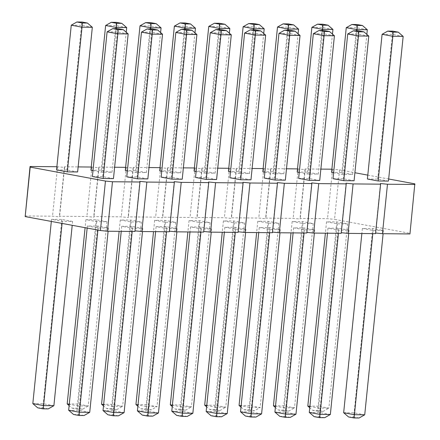 <?xml version="1.0" encoding="UTF-8"?>
<svg xmlns="http://www.w3.org/2000/svg" width="440" height="440" viewBox="0 0 440 440"><rect width="100%" height="100%" fill="white"/><g stroke="black" fill="none" stroke-linecap="round" stroke-linejoin="round"><path stroke-width="0.33" stroke-dasharray="2.2 1.65" d="M414.827 183.843L409.948 233.943M331.881 169.202L339.57 169.901L334.548 219.368L409.805 233.31M339.57 169.901L354.904 172.744M367.791 175.131L388.674 178.998M56.881 166.727L64.57 167.426L64.427 166.793L78.139 166.914M91.256 167.035L98.945 167.734L98.802 167.101L114.615 167.244M125.631 167.343L133.32 168.047L133.177 167.409L148.989 167.552M160.006 167.651L167.695 168.355L167.552 167.722L183.365 167.865M194.381 167.965L202.07 168.663L201.927 168.031L217.74 168.173M228.756 168.273L236.445 168.971L236.302 168.339L252.115 168.482M263.131 168.581L270.82 169.285L270.677 168.652L286.49 168.79M297.506 168.894L305.195 169.593L305.052 168.96L320.865 169.103M298.65 178.376L308.963 178.47L319.715 180.461M333.025 178.684L343.338 178.778L354.084 180.769M367.4 178.998L377.713 179.086L388.459 181.082M262.812 171.738L273.125 171.831L283.877 173.822L273.565 173.729L264.88 172.117M297.187 172.046L307.5 172.139L318.252 174.13L307.94 174.037L299.255 172.43M331.562 172.354L341.875 172.447L352.627 174.438L342.315 174.35L333.63 172.739M229.9 177.755L240.213 177.848L250.965 179.839M194.062 171.116L204.375 171.21L215.127 173.201L204.815 173.107L196.13 171.501M228.437 171.43L238.75 171.523L249.502 173.514L239.19 173.421L230.505 171.809M264.275 178.068L274.588 178.162L285.34 180.153M126.775 176.831L137.088 176.919L147.84 178.915M161.15 177.139L171.463 177.232L182.215 179.223M93.005 170.572L101.689 172.183L112.002 172.277L101.25 170.28L90.937 170.192M125.312 170.5L135.625 170.594L146.377 172.585L136.065 172.491L127.38 170.88M159.687 170.808L170 170.902L180.752 172.893L170.44 172.799L161.755 171.193M195.525 177.447L205.838 177.54L216.59 179.531M92.4 176.517L102.713 176.611L113.465 178.602M56.562 169.879L66.875 169.972L77.627 171.963M375.639 233.024L375.573 233.635M341.264 232.711L341.198 233.327M306.889 232.403L306.823 233.013M272.514 232.095L272.448 232.705M238.139 231.781L238.073 232.397M203.764 231.473L203.698 232.084M169.389 231.165L169.323 231.776M135.014 230.857L134.948 231.468M25.025 215.952L52.525 216.2L59.549 216.893L59.4 216.26L86.9 216.507L93.924 217.201L93.775 216.568L121.275 216.816L128.299 217.514L128.15 216.876L155.65 217.129L162.673 217.822L162.525 217.19L190.025 217.437L197.049 218.13L196.9 217.498L224.4 217.745L231.424 218.438L231.275 217.806L258.775 218.053L265.798 218.752L265.65 218.119L293.15 218.367L300.173 219.06L300.025 218.427L327.525 218.674L334.548 219.368M314.688 229.928L304.375 229.834L293.623 227.843L303.936 227.937L314.688 229.928L314.369 233.085M349.063 230.236L338.311 228.245L327.998 228.151L338.75 230.142L349.063 230.236L348.744 233.393M383.438 230.549L373.125 230.456L362.373 228.465L372.686 228.553L383.438 230.549L383.119 233.701M278.85 223.289L268.538 223.196L257.785 221.205L268.098 221.298L278.85 223.289L260.134 407.556L249.381 405.559L249.117 409.745L254.49 410.74L260.134 407.556L249.821 407.462L241.137 405.851M313.225 223.597L302.913 223.504L292.16 221.513L302.473 221.606L313.225 223.597L294.509 407.864L283.756 405.873L283.492 410.058L278.333 410.009L275.38 407.451M347.6 223.905L337.288 223.817L326.535 221.821L336.848 221.914L347.6 223.905L328.884 408.172L318.131 406.181L317.867 410.366L312.708 410.317L309.755 407.764M245.938 229.306L235.626 229.218L224.873 227.222L235.186 227.315L245.938 229.306L245.619 232.463M210.1 222.668L199.788 222.574L189.035 220.583L199.347 220.677L210.1 222.668L191.384 406.934L180.631 404.943L180.367 409.129L175.208 409.079L172.255 406.522M244.475 222.981L234.163 222.888L223.41 220.897L233.723 220.99L244.475 222.981L225.759 407.242L215.006 405.251L214.742 409.437L209.583 409.393L206.63 406.835M280.313 229.62L270.001 229.526L259.248 227.535L269.561 227.629L280.313 229.62L279.994 232.771M142.813 228.382L132.061 226.386L121.748 226.298L132.501 228.289L142.813 228.382L142.494 231.534M177.188 228.69L166.436 226.699L156.123 226.606L166.876 228.597L177.188 228.69L176.869 231.847M106.975 221.744L96.228 219.747L85.916 219.659L96.663 221.65L106.975 221.744L88.259 406.005L77.506 404.014L77.242 408.199L72.083 408.15L69.13 405.598M141.35 222.052L131.038 221.958L120.285 219.967L130.597 220.061L141.35 222.052L122.634 406.313L111.881 404.322L111.617 408.507L106.458 408.463L103.505 405.906M175.725 222.36L165.413 222.266L154.66 220.275L164.972 220.369L175.725 222.36L157.009 406.626L146.256 404.635L145.992 408.815L151.365 409.816L157.009 406.626L146.696 406.533L138.012 404.921M211.563 228.998L200.811 227.007L190.498 226.914L201.251 228.905L211.563 228.998L211.244 232.155M108.438 228.069L98.126 227.975L87.373 225.984L97.686 226.078L108.438 228.069L108.119 231.226M72.6 221.43L61.853 219.439L51.541 219.346L62.288 221.337L72.6 221.43L72.21 225.297M332.552 169.208L327.525 218.674M380.452 183.535L375.43 233.002M305.052 168.96L300.025 218.427M305.195 169.593L300.173 219.06M298.177 168.899L293.15 218.367M346.077 183.227L341.055 232.694M270.677 168.652L265.65 218.119M270.82 169.285L265.798 218.752M263.802 168.586L258.775 218.053M311.702 182.913L306.68 232.381M236.302 168.339L231.275 217.806M236.445 168.971L231.424 218.438M229.427 168.278L224.4 217.745M277.327 182.606L272.305 232.073M201.927 168.031L196.9 217.498M202.07 168.663L197.049 218.13M195.052 167.97L190.025 217.437M242.952 182.298L237.93 231.764M167.552 167.722L162.525 217.19M167.695 168.355L162.673 217.822M160.677 167.662L155.65 217.129M208.577 181.984L203.555 231.451M133.177 167.409L128.15 216.876M133.32 168.047L128.299 217.514M126.302 167.349L121.275 216.816M174.202 181.676L169.18 231.143M98.802 167.101L93.775 216.568M98.945 167.734L93.924 217.201M91.927 167.041L86.9 216.507M139.827 181.368L134.805 230.835M64.427 166.793L59.4 216.26M64.57 167.426L59.549 216.893M57.552 166.732L52.525 216.2M313.346 33.688L323.659 33.776L308.963 178.47M334.411 35.772L323.659 33.776L324.143 30.542M347.721 33.996L358.034 34.089L343.338 178.778M368.786 36.08L358.034 34.089L358.518 30.85M382.096 34.303L392.409 34.397L377.713 179.086M403.161 36.388L392.409 34.397L392.893 31.163M298.573 29.128L287.82 27.137L273.125 171.831M298.1 33.787L283.877 173.822M288.139 30.217L273.565 173.729M277.508 27.044L287.82 27.137L288.31 23.903M311.883 27.357L322.195 27.451L307.5 172.139M332.948 29.442L322.195 27.451L322.685 24.211M332.475 34.095L318.252 174.13M322.514 30.53L307.94 174.037M346.258 27.665L356.57 27.759L341.875 172.447M367.323 29.75L356.57 27.759L357.06 24.525M366.85 34.403L352.627 174.438M356.889 30.839L342.315 174.35M265.661 35.151L254.909 33.16L240.213 177.848M244.596 33.066L254.909 33.16L255.393 29.925M208.758 26.428L219.071 26.521L204.375 171.21M229.823 28.512L219.071 26.521L219.56 23.287M229.35 33.165L215.127 173.201M219.389 29.601L204.815 173.107M243.133 26.736L253.446 26.829L238.75 171.523M264.198 28.82L253.446 26.829L253.935 23.595M263.725 33.479L249.502 173.514M253.765 29.909L239.19 173.421M278.971 33.374L289.284 33.468L274.588 178.162M300.036 35.459L289.284 33.468L289.768 30.234M141.471 32.137L151.784 32.23L137.088 176.919M162.536 34.221L151.784 32.23L152.273 28.996M175.846 32.445L186.159 32.538L171.463 177.232M196.911 34.529L186.159 32.538L186.648 29.304M116.264 28.672L101.689 172.183M105.633 25.498L115.946 25.592L101.25 170.28M126.698 27.583L115.946 25.592L116.435 22.358M126.225 32.236L112.002 172.277M140.008 25.806L150.321 25.9L135.625 170.594M161.073 27.891L150.321 25.9L150.81 22.666M160.6 32.549L146.377 172.585M150.639 28.98L136.065 172.491M195.448 28.204L184.696 26.213L170 170.902M194.975 32.857L180.752 172.893M185.014 29.288L170.44 172.799M174.383 26.12L184.696 26.213L185.185 22.974M210.221 32.758L220.534 32.852L205.838 177.54M231.286 34.843L220.534 32.852L221.018 29.612M128.161 33.913L117.409 31.922L102.713 176.611M107.096 31.829L117.409 31.922L117.898 28.688M71.258 25.19L81.571 25.284L66.875 169.972M92.323 27.275L81.571 25.284L82.06 22.044M293.623 227.843L293.111 232.892M303.936 227.937L284.955 416.383L279.796 416.339M274.906 412.11L285.219 412.203L295.972 414.194M304.375 229.834L304.057 232.991M327.998 228.151L327.486 233.2M338.75 230.142L338.432 233.299M338.311 228.245L319.33 416.697L314.171 416.647M309.282 412.418L319.594 412.511L330.347 414.502M362.373 228.465L361.861 233.508M372.686 228.553L353.705 417.005L348.546 416.955M343.657 412.726L353.969 412.819L364.722 414.81M373.125 230.456L372.807 233.607M268.098 221.298L249.381 405.559L239.069 405.471M268.538 223.196L249.337 410.696L254.49 410.74M257.785 221.205L256.636 232.562M292.16 221.513L291.011 232.87M302.473 221.606L283.756 405.873L273.444 405.779M302.913 223.504L284.196 407.77L294.509 407.864L288.866 411.054L283.492 410.058M288.866 411.054L283.712 411.004L284.196 407.77L275.512 406.159M326.535 221.821L325.386 233.184M336.848 221.914L318.131 406.181L307.819 406.087M337.288 223.817L318.571 408.078L328.884 408.172L323.241 411.361L317.867 410.366M323.241 411.361L318.087 411.312L318.571 408.078L309.887 406.472M235.186 227.315L216.469 411.582L216.205 415.767L221.579 416.763M227.222 413.573L216.469 411.582L206.156 411.488M235.626 229.218L235.306 232.37M224.873 227.222L224.362 232.271M189.035 220.583L187.886 231.946M199.347 220.677L180.631 404.943L170.319 404.85M199.788 222.574L181.071 406.841L191.384 406.934L185.74 410.124L180.367 409.129M185.74 410.124L180.587 410.075L181.071 406.841L172.387 405.235M223.41 220.897L222.261 232.254M233.723 220.99L215.006 405.251L204.694 405.158M234.163 222.888L215.446 407.149L225.759 407.242L220.115 410.432L214.742 409.437M220.115 410.432L214.962 410.388L215.446 407.149L206.762 405.543M259.248 227.535L258.737 232.584M269.561 227.629L250.58 416.075L245.421 416.031M240.532 411.796L250.844 411.889L261.596 413.881M270.001 229.526L269.682 232.683M121.748 226.298L121.237 231.341M132.501 228.289L132.182 231.44M132.061 226.386L113.08 414.838L107.921 414.793M103.032 410.559L113.344 410.652L124.097 412.643M156.123 226.606L155.612 231.655M166.876 228.597L166.556 231.754M166.436 226.699L147.455 415.146L142.296 415.102M137.407 410.872L147.719 410.96L158.472 412.957M85.916 219.659L85.096 227.684M96.663 221.65L77.946 405.911L69.262 404.305M96.228 219.747L77.506 404.014L67.194 403.92M72.083 408.15L77.462 409.151L77.946 405.911L88.259 406.005L82.616 409.195L77.242 408.199M120.285 219.967L119.136 231.325M130.597 220.061L111.881 404.322L101.569 404.228M131.038 221.958L112.321 406.225L122.634 406.313L116.991 409.502L111.617 408.507M116.991 409.502L111.837 409.459L112.321 406.225L103.637 404.613M164.972 220.369L146.256 404.635L135.944 404.542M165.413 222.266L146.212 409.767L151.365 409.816M154.66 220.275L153.511 231.632M190.498 226.914L189.987 231.963M201.251 228.905L200.931 232.062M200.811 227.007L181.83 415.459L176.671 415.41M171.781 411.18L182.094 411.274L192.847 413.264M97.686 226.078L78.969 410.344L78.705 414.53L84.079 415.525M89.722 412.335L78.969 410.344L68.657 410.25M98.126 227.975L97.917 230.06M87.373 225.984L87.164 228.069M51.541 219.346L51.326 221.43M62.288 221.337L62.079 223.421M61.853 219.439L42.867 407.891L37.708 407.841M32.819 403.612L43.131 403.706L53.884 405.697M290.329 417.379L284.955 416.383M324.704 417.692L319.33 416.697M359.079 418L353.705 417.005M241.005 407.143L243.958 409.701L249.117 409.745M249.337 410.696L243.958 409.701M283.712 411.004L278.333 410.009M318.087 411.312L312.708 410.317M211.046 415.718L216.205 415.767M180.587 410.075L175.208 409.079M214.962 410.388L209.583 409.393M255.954 417.07L250.58 416.075M118.454 415.833L113.08 414.838M152.829 416.141L147.455 415.146M77.462 409.151L82.616 409.195M111.837 409.459L106.458 408.463M137.88 406.214L140.833 408.771L145.992 408.815M146.212 409.767L140.833 408.771M187.204 416.455L181.83 415.459M73.546 414.48L78.705 414.53M48.24 408.887L42.867 407.891"/><path stroke-width="0.66" d="M388.674 178.998L414.827 183.843L409.948 233.943L382.448 233.695L375.639 233.024M354.904 172.744L367.791 175.131M414.975 184.476L387.475 184.228L382.448 233.695M387.475 184.228L380.452 183.535L380.6 184.168L353.1 183.92L346.077 183.227L346.225 183.86L318.725 183.612L311.702 182.913L311.85 183.546L284.35 183.299L277.327 182.606L277.475 183.238L249.975 182.99L242.952 182.298L243.1 182.93L215.6 182.683L208.577 181.984L208.725 182.617L181.225 182.369L174.202 181.676L174.35 182.309L146.85 182.061L139.827 181.368L139.975 182.001L112.475 181.753L105.451 181.06L30.195 167.118L30.052 166.485L56.881 166.727M78.139 166.914L91.256 167.035M114.615 167.244L125.631 167.343M148.989 167.552L160.006 167.651M183.365 167.865L194.381 167.965M217.74 168.173L228.756 168.273M252.115 168.482L263.131 168.581M286.49 168.79L297.506 168.894M320.865 169.103L331.881 169.202M298.65 178.376L309.402 180.367L319.715 180.461L334.411 35.772L329.522 31.537L324.143 30.542L318.989 30.498L313.346 33.688L298.65 178.376M333.025 178.684L343.772 180.675L354.084 180.769L368.786 36.08L363.897 31.851L358.518 30.85L353.364 30.806L347.721 33.996L333.025 178.684M367.4 178.998L378.147 180.989L388.459 181.082L403.161 36.388L398.272 32.159L392.893 31.163L387.739 31.114L382.096 34.303L367.4 178.998M288.139 30.217L288.261 29.04L277.508 27.044L262.812 171.738L264.88 172.117M322.514 30.53L322.636 29.348L311.883 27.357L297.187 172.046L299.255 172.43M356.889 30.839L357.011 29.656L346.258 27.665L331.562 172.354L333.63 172.739M229.9 177.755L240.653 179.751L250.965 179.839L265.661 35.151L260.772 30.921L255.393 29.925L250.239 29.876L244.596 33.066L229.9 177.755M219.389 29.601L219.511 28.419L208.758 26.428L194.062 171.116L196.13 171.501M253.765 29.909L253.886 28.727L243.133 26.736L228.437 171.43L230.505 171.809M264.275 178.068L275.028 180.059L285.34 180.153L300.036 35.459L295.147 31.229L289.768 30.234L284.614 30.184L278.971 33.374L264.275 178.068M126.775 176.831L137.528 178.822L147.84 178.915L162.536 34.221L157.647 29.992L152.273 28.996L147.114 28.947L141.471 32.137L126.775 176.831M161.15 177.139L171.903 179.13L182.215 179.223L196.911 34.529L192.022 30.3L186.648 29.304L181.489 29.26L175.846 32.445L161.15 177.139M116.264 28.672L116.386 27.489L105.633 25.498L90.937 170.192L93.005 170.572M150.639 28.98L150.761 27.797L140.008 25.806L125.312 170.5L127.38 170.88M185.014 29.288L185.136 28.111L174.383 26.12L159.687 170.808L161.755 171.193M195.525 177.447L206.278 179.438L216.59 179.531L231.286 34.843L226.397 30.608L221.018 29.612L215.864 29.568L210.221 32.758L195.525 177.447M92.4 176.517L103.153 178.508L113.465 178.602L128.161 33.913L123.272 29.684L117.898 28.688L112.739 28.639L107.096 31.829L92.4 176.517M56.562 169.879L67.315 171.87L77.627 171.963L92.323 27.275L87.434 23.045L82.06 22.044L76.901 22L71.258 25.19L56.562 169.879M380.6 184.168L375.573 233.635L348.073 233.387L341.264 232.711M346.225 183.86L341.198 233.327L313.698 233.079L306.889 232.403M311.85 183.546L306.823 233.013L279.323 232.766L272.514 232.095M277.475 183.238L272.448 232.705L244.948 232.458L238.139 231.781M243.1 182.93L238.073 232.397L210.573 232.15L203.764 231.473M208.725 182.617L203.698 232.084L176.198 231.836L169.389 231.165M174.35 182.309L169.323 231.776L141.823 231.528L135.014 230.857M139.975 182.001L134.948 231.468L107.448 231.22L100.43 230.527L25.174 216.585L30.052 166.485M353.1 183.92L348.073 233.387M318.725 183.612L313.698 233.079M284.35 183.299L279.323 232.766M249.975 182.99L244.948 232.458M215.6 182.683L210.573 232.15M181.225 182.369L176.198 231.836M146.85 182.061L141.823 231.528M112.475 181.753L107.448 231.22M105.451 181.06L100.43 230.527M30.195 167.118L25.174 216.585M334.411 35.772L324.099 35.679L309.402 180.367M329.522 31.537L324.363 31.493L324.099 35.679L313.346 33.688M343.772 180.675L358.474 35.987L347.721 33.996M353.364 30.806L358.738 31.801L358.474 35.987L368.786 36.08M403.161 36.388L392.849 36.294L378.147 180.989M398.272 32.159L393.113 32.109L392.849 36.294L382.096 34.303M298.573 29.128L293.684 24.899L288.53 24.855L288.261 29.04L298.573 29.128L298.1 33.787M332.948 29.442L328.059 25.207L322.905 25.163L322.636 29.348L332.948 29.442L332.475 34.095M367.323 29.75L362.434 25.52L357.275 25.471L357.011 29.656L367.323 29.75L366.85 34.403M265.661 35.151L255.349 35.057L240.653 179.751M260.772 30.921L255.613 30.872L255.349 35.057L244.596 33.066M229.823 28.512L224.934 24.283L219.78 24.233L219.511 28.419L229.823 28.512L229.35 33.165M264.198 28.82L259.309 24.591L254.155 24.541L253.886 28.727L264.198 28.82L263.725 33.479M300.036 35.459L289.724 35.365L275.028 180.059M295.147 31.229L289.988 31.185L289.724 35.365L278.971 33.374M137.528 178.822L152.224 34.127L141.471 32.137M147.114 28.947L152.488 29.942L152.224 34.127L162.536 34.221M171.903 179.13L186.599 34.441L175.846 32.445M181.489 29.26L186.863 30.256L186.599 34.441L196.911 34.529M105.633 25.498L111.276 22.308L116.655 23.303L116.386 27.489L126.698 27.583L126.225 32.236M161.073 27.891L156.184 23.661L151.03 23.617L150.761 27.797L161.073 27.891L160.6 32.549M195.448 28.204L190.559 23.969L185.405 23.925L185.136 28.111L195.448 28.204L194.975 32.857M206.278 179.438L220.974 34.749L210.221 32.758M215.864 29.568L221.238 30.564L220.974 34.749L231.286 34.843M128.161 33.913L117.849 33.82L103.153 178.508M123.272 29.684L118.113 29.634L117.849 33.82L107.096 31.829M67.315 171.87L82.011 27.181L71.258 25.19M76.901 22L82.28 22.996L82.011 27.181L92.323 27.275M293.111 232.892L274.906 412.11L279.796 416.339L285.17 417.334L290.329 417.379L295.972 414.194L314.369 233.085M304.057 232.991L285.659 414.101L295.972 414.194M285.17 417.334L285.659 414.101L274.906 412.11M327.486 233.2L309.282 412.418L314.171 416.647L319.545 417.643L324.704 417.692L330.347 414.502L348.744 233.393M338.432 233.299L320.034 414.409L309.282 412.418M319.545 417.643L320.034 414.409L330.347 414.502M361.861 233.508L343.657 412.726L348.546 416.955L353.92 417.956L359.079 418L364.722 414.81L383.119 233.701M372.807 233.607L354.409 414.716L364.722 414.81M353.92 417.956L354.409 414.716L343.657 412.726M256.636 232.562L239.069 405.471L241.005 407.143M241.137 405.851L239.069 405.471M291.011 232.87L273.444 405.779L275.38 407.451M275.512 406.159L273.444 405.779M325.386 233.184L307.819 406.087L309.755 407.764M309.887 406.472L307.819 406.087M245.619 232.463L227.222 413.573L221.579 416.763L216.42 416.713L211.046 415.718L206.156 411.488L224.362 232.271M235.306 232.37L216.909 413.479L227.222 413.573M216.42 416.713L216.909 413.479L206.156 411.488M187.886 231.946L170.319 404.85L172.255 406.522M172.387 405.235L170.319 404.85M222.261 232.254L204.694 405.158L206.63 406.835M206.762 405.543L204.694 405.158M258.737 232.584L240.532 411.796L245.421 416.031L250.795 417.027L255.954 417.07L261.596 413.881L279.994 232.771M269.682 232.683L251.284 413.787L261.596 413.881M250.795 417.027L251.284 413.787L240.532 411.796M121.237 231.341L103.032 410.559L107.921 414.793L113.295 415.789L118.454 415.833L124.097 412.643L142.494 231.534M132.182 231.44L113.784 412.55L103.032 410.559M113.295 415.789L113.784 412.55L124.097 412.643M155.612 231.655L137.407 410.872L142.296 415.102L147.67 416.097L152.829 416.141L158.472 412.957L176.869 231.847M166.556 231.754L148.159 412.863L137.407 410.872M147.67 416.097L148.159 412.863L158.472 412.957M85.096 227.684L67.194 403.92L69.13 405.598M69.262 404.305L67.194 403.92M119.136 231.325L101.569 404.228L103.505 405.906M103.637 404.613L101.569 404.228M153.511 231.632L135.944 404.542L137.88 406.214M138.012 404.921L135.944 404.542M189.987 231.963L171.781 411.18L176.671 415.41L182.045 416.405L187.204 416.455L192.847 413.264L211.244 232.155M200.931 232.062L182.534 413.171L171.781 411.18M182.045 416.405L182.534 413.171L192.847 413.264M108.119 231.226L89.722 412.335L84.079 415.525L78.925 415.476L73.546 414.48L68.657 410.25L87.164 228.069M97.917 230.06L79.409 412.242L89.722 412.335M78.925 415.476L79.409 412.242L68.657 410.25M51.326 221.43L32.819 403.612L37.708 407.841L43.087 408.837L48.24 408.887L53.884 405.697L72.21 225.297M62.079 223.421L43.571 405.603L32.819 403.612M43.087 408.837L43.571 405.603L53.884 405.697M324.363 31.493L318.989 30.498M358.738 31.801L363.897 31.851M393.113 32.109L387.739 31.114M293.684 24.899L288.31 23.903L283.151 23.859L277.508 27.044M288.53 24.855L283.151 23.859M311.883 27.357L317.526 24.167L322.685 24.211L328.059 25.207M322.905 25.163L317.526 24.167M346.258 27.665L351.901 24.475L357.06 24.525L362.434 25.52M357.275 25.471L351.901 24.475M255.613 30.872L250.239 29.876M208.758 26.428L214.401 23.238L219.56 23.287L224.934 24.283M219.78 24.233L214.401 23.238M243.133 26.736L248.776 23.546L253.935 23.595L259.309 24.591M254.155 24.541L248.776 23.546M289.988 31.185L284.614 30.184M152.488 29.942L157.647 29.992M186.863 30.256L192.022 30.3M111.276 22.308L116.435 22.358L121.809 23.353L126.698 27.583M116.655 23.303L121.809 23.353M140.008 25.806L145.651 22.622L150.81 22.666L156.184 23.661M151.03 23.617L145.651 22.622M190.559 23.969L185.185 22.974L180.026 22.93L174.383 26.12M185.405 23.925L180.026 22.93M221.238 30.564L226.397 30.608M118.113 29.634L112.739 28.639M82.28 22.996L87.434 23.045"/></g></svg>
